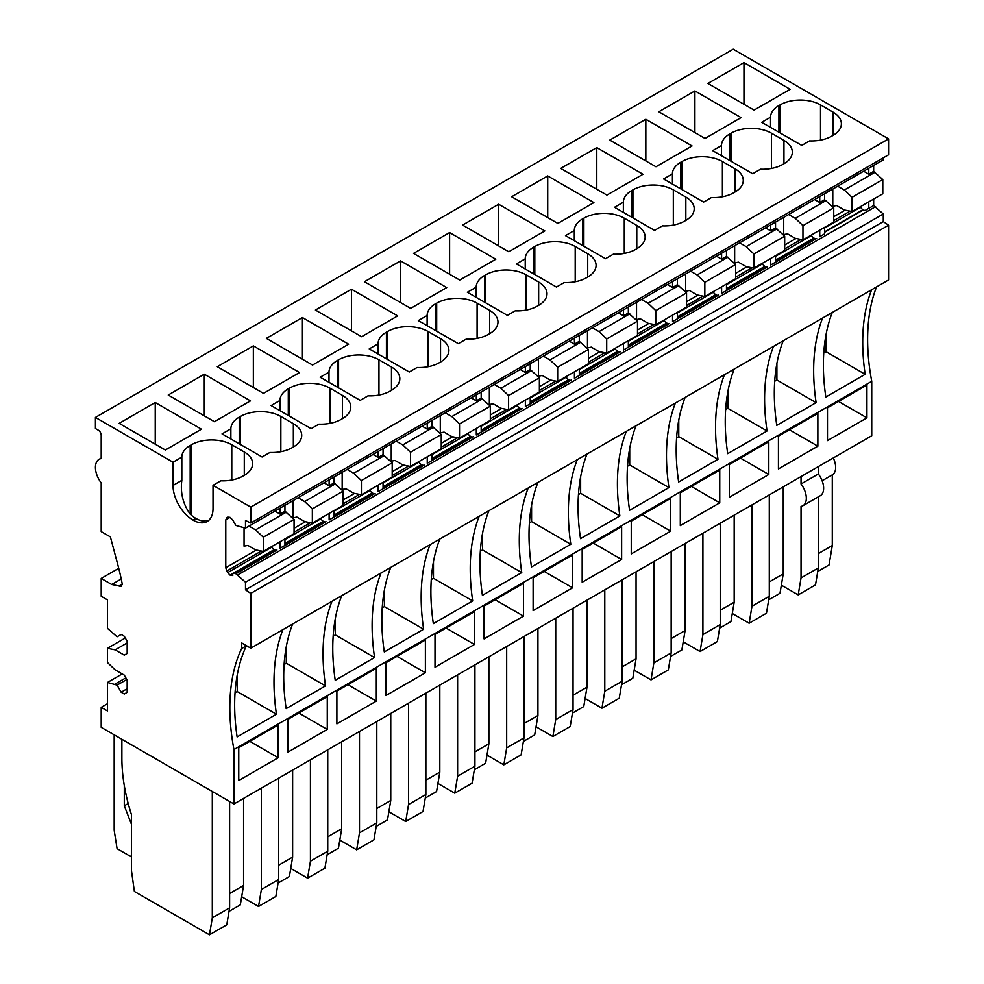 <?xml version="1.0" encoding="UTF-8"?>
<svg xmlns="http://www.w3.org/2000/svg" width="984" height="984" viewBox="0 0 984 984"><rect width="100%" height="100%" fill="white"/><g stroke="black" fill="none" stroke-linecap="round" stroke-linejoin="round"><path stroke-width="1.48" d="M873.657 199.051L873.657 205.545L883.288 213.983L883.288 221.609L888.577 225.188L888.577 279.96L250.785 648.185L241.744 642.97L241.744 648.518L246.553 645.75M876.547 286.91A204.082 117.834 -120 0 0 871.738 381.325L871.738 435.752L233.946 803.977L101.204 727.336L101.204 707.336L107.453 703.732M181.819 457.129L173 462.209L95.423 417.425L733.215 49.2L888.577 138.892L888.577 154.796L250.785 523.021L250.785 507.117L213.024 485.321L220.834 480.807A28.573 16.494 0 0 0 243.085 476.022L244.29 475.321A28.573 16.494 0 0 0 252.654 463.661A28.573 16.494 0 0 0 252.581 462.48A28.573 16.494 0 0 0 244.29 452L231.781 444.78A28.573 16.494 0 0 0 211.572 439.946A28.573 16.494 0 0 0 191.388 444.78L190.183 445.469A28.573 16.494 0 0 0 181.819 457.129L181.819 480.905M250.785 523.021L245.496 520.487L245.496 528.113L883.288 159.888L883.288 157.858M873.657 165.447L873.657 171.388L882.796 179.555L882.796 193.774L852.021 211.548L852.021 197.317L882.796 179.555M868.786 201.855L868.786 208.35L865.686 210.145A4.859 2.804 60 0 1 863.312 209.912L862.968 209.715A4.859 2.804 60 0 1 860.594 207.206L824.604 227.98M873.657 205.545L865.686 210.145M819.734 230.182L819.734 236.677L824.604 233.872L824.604 227.365M770.669 258.509L770.669 265.003L816.634 238.472A4.859 2.804 60 0 1 814.248 238.239L813.916 238.042A4.859 2.804 60 0 1 811.529 235.533L775.54 256.307M775.54 255.692L775.54 262.187L816.634 238.472M721.604 286.836L721.604 293.33L767.569 266.799A4.859 2.804 60 0 1 765.183 266.566L764.851 266.369A4.859 2.804 60 0 1 762.465 263.847L726.475 284.634M726.475 284.019L726.475 290.514L767.569 266.799M672.552 315.163L672.552 321.657L718.505 295.126A4.859 2.804 60 0 1 716.131 294.88L715.786 294.696A4.859 2.804 60 0 1 713.412 292.174L677.423 312.949M677.423 312.346L677.423 318.841L718.505 295.126M623.487 343.478L623.487 349.984L669.452 323.441A4.859 2.804 60 0 1 667.066 323.207L666.734 323.01A4.859 2.804 60 0 1 664.348 320.501L628.358 341.276M628.358 340.673L628.358 347.168L669.452 323.441M574.422 371.804L574.422 378.299L620.387 351.768A4.859 2.804 60 0 1 618.001 351.534L617.669 351.337A4.859 2.804 60 0 1 615.283 348.828L579.293 369.603M579.293 369L579.293 375.494L620.387 351.768M525.37 400.131L525.37 406.626L571.323 380.095A4.859 2.804 60 0 1 568.949 379.861L568.604 379.664A4.859 2.804 60 0 1 566.231 377.155L530.241 397.93M530.241 397.315L530.241 403.821L571.323 380.095M476.305 428.458L476.305 434.953L522.27 408.421A4.859 2.804 60 0 1 519.884 408.188L519.552 407.991A4.859 2.804 60 0 1 517.166 405.482L481.176 426.257M481.176 425.642L481.176 432.136L522.27 408.421M427.24 456.785L427.24 463.279L473.206 436.748A4.859 2.804 60 0 1 470.819 436.515L470.487 436.318A4.859 2.804 60 0 1 468.101 433.796L432.111 454.583M432.111 453.968L432.111 460.463L473.206 436.748M378.188 485.112L378.188 491.606L424.141 465.075A4.859 2.804 60 0 1 421.767 464.829L421.423 464.645A4.859 2.804 60 0 1 419.049 462.123L383.059 482.898M383.059 482.295L383.059 488.79L424.141 465.075M329.123 513.427L329.123 519.933L375.088 493.39A4.859 2.804 60 0 1 372.702 493.156L372.37 492.959A4.859 2.804 60 0 1 369.984 490.45L333.994 511.225M333.994 510.622L333.994 517.117L375.088 493.39M280.071 541.754L280.071 548.248L326.024 521.717A4.859 2.804 60 0 1 323.638 521.483L323.305 521.286A4.859 2.804 60 0 1 320.919 518.777L284.942 539.552M284.942 538.949L284.942 545.443L326.024 521.717M883.288 213.983L245.496 582.208L235.877 573.77L276.959 550.044A4.859 2.804 60 0 1 274.585 549.81L274.241 549.613A4.859 2.804 60 0 1 271.867 547.104L227.673 572.614L230.059 575.123L274.241 549.613M235.877 573.77L276.959 550.044M114.181 734.827L114.181 830.299L117.071 848.639L131.02 856.683L131.499 854.186M131.499 824.383L124.291 805.785L124.291 785.539M124.291 805.785L128.203 803.534M634.163 670.153L651.014 679.882L653.856 662.909L653.856 561.557M685.11 543.5L685.11 630.523L681.863 649.932L670.571 656.439M685.11 630.523L671.162 638.567M671.162 551.557L671.162 652.909L668.321 669.883L651.014 679.882M671.162 652.909L653.856 662.909M488.876 656.795L488.876 743.818L485.629 763.227L474.337 769.746M488.876 743.818L474.928 751.874M474.928 664.852L474.928 766.216L472.086 783.178L454.768 793.178L457.609 776.204L457.609 674.852M474.928 766.216L457.609 776.204M437.917 783.449L454.768 793.178M339.8 840.102L356.651 849.832L359.492 832.858L359.492 731.506M390.759 713.449L390.759 800.472L387.499 819.881L376.208 826.388M390.759 800.472L376.798 808.516M376.798 721.506L376.798 822.858L373.957 839.832L356.651 849.832M376.798 822.858L359.492 832.858M586.993 600.154L586.993 687.164L583.746 706.574L572.454 713.092M586.993 687.164L573.045 695.221M573.045 608.198L573.045 709.562L570.203 726.524L552.885 736.524L555.726 719.562L555.726 618.198M573.045 709.562L555.726 719.562M536.046 726.795L552.885 736.524M783.239 486.846L783.239 573.869L779.992 593.278L768.701 599.797M783.239 573.869L769.291 581.925M769.291 494.903L769.291 596.267L766.45 613.229L749.131 623.229L751.973 606.255L751.973 504.903M769.291 596.267L751.973 606.255M732.28 613.499L749.131 623.229M720.226 523.23L720.226 624.582L702.908 634.582L702.908 533.23M683.228 641.826L700.067 651.556L702.908 634.582M734.175 515.173L734.175 602.196L730.928 621.605L719.636 628.124M734.175 602.196L720.226 610.24M720.226 624.582L717.385 641.556L700.067 651.556M636.058 571.827L636.058 658.837L632.81 678.247L621.519 684.766M636.058 658.837L622.109 666.894M622.109 579.884L622.109 681.236L619.268 698.209L601.95 708.197L604.791 691.235L604.791 589.871M622.109 681.236L604.791 691.235M585.099 698.468L601.95 708.197M425.863 693.179L425.863 794.531L408.544 804.531L408.544 703.179M388.864 811.775L405.703 821.505L408.544 804.531M439.811 685.122L439.811 772.145L436.564 791.554L425.272 798.073M439.811 772.145L425.863 780.189M425.863 794.531L423.022 811.505L405.703 821.505M341.694 741.776L341.694 828.786L338.447 848.196L327.155 854.715M341.694 828.786L327.746 836.843M327.746 749.833L327.746 851.185L324.904 868.159L307.586 878.146L310.427 861.184L310.427 759.82M327.746 851.185L310.427 861.184M290.735 868.417L307.586 878.146M243.577 798.43L243.577 885.44L229.616 893.497M229.616 801.48L229.616 907.838L226.775 924.8L209.469 934.8L212.31 917.838L212.31 791.48M229.616 907.838L212.31 917.838M121.881 739.279L121.881 758.295A150.134 86.678 -120 0 0 131.499 814.752L131.499 870.889L134.39 891.455L209.469 934.8M243.577 885.44L240.317 904.849L229.026 911.369M537.928 628.481L537.928 715.491L523.98 723.548M523.98 636.525L523.98 737.889L521.139 754.851L503.833 764.851L506.674 747.889L506.674 646.525M523.98 737.889L506.674 747.889M486.982 755.122L503.833 764.851M537.928 715.491L534.681 734.9L523.39 741.419M818.344 466.576L818.344 473.981L801.038 483.98L801.038 476.576M781.345 585.173L798.196 594.902L801.038 577.94L801.038 506.391A16.322 9.422 -120 0 0 802.944 505.714L820.262 495.715A16.322 9.422 -120 0 0 818.344 473.981M818.344 496.822L818.344 567.94L815.502 584.902L798.196 594.902M802.944 505.714A16.322 9.422 -120 0 0 801.038 483.98M822.12 480.758L832.292 474.878A16.322 9.422 -120 0 0 833.288 457.954M832.292 474.878L832.292 545.542L829.045 564.951L817.753 571.47M241.683 896.744L258.521 906.473L261.363 889.511L261.363 788.147M292.629 770.103L292.629 857.113L289.382 876.523L278.091 883.042M292.629 857.113L278.681 865.17M278.681 778.147L278.681 879.511L275.84 896.473L258.521 906.473M278.681 879.511L261.363 889.511M866.929 417.856L827.482 440.623L827.482 407.831L866.929 385.052L866.929 417.856L838.528 401.447M817.864 446.17L778.43 468.95L778.43 436.146L817.864 413.378L817.864 446.17L789.463 429.774M768.811 474.497L768.811 441.705L729.365 464.473L729.365 497.277L768.811 474.497L740.411 458.101M719.747 502.824L719.747 470.032L680.301 492.799L680.301 525.591L719.747 502.824L691.346 486.428M670.682 531.151L670.682 498.359L631.248 521.126L631.248 553.918L670.682 531.151L642.281 514.755M621.63 559.478L621.63 526.674L582.184 549.453L582.184 582.245L621.63 559.478L593.229 543.082M572.565 587.805L572.565 555.001L533.119 577.78L533.119 610.572L572.565 587.805L544.164 571.397M523.5 616.119L523.5 583.327L484.067 606.095L484.067 638.899L523.5 616.119L495.1 599.723M474.448 644.446L474.448 611.654L435.002 634.422L435.002 667.226L474.448 644.446L446.047 628.05M425.383 672.773L425.383 639.981L385.937 662.749L385.937 695.54L425.383 672.773L396.983 656.377M376.318 701.1L376.318 668.308L336.885 691.076L336.885 723.867L376.318 701.1L347.918 684.704M327.266 729.427L327.266 696.623L287.82 719.402L287.82 752.194L327.266 729.427L298.865 713.031M278.201 757.754L278.201 724.95L238.755 747.729L238.755 780.521L278.201 757.754L249.801 741.346M235.041 692.822L237.218 691.567L276.442 714.212L237.107 736.93A204.082 117.834 60 0 1 246.381 645.848M276.442 714.212A204.082 117.834 60 0 1 282.912 629.637M237.218 675.036L237.218 691.567M284.105 664.507L286.282 663.241L325.507 685.885L286.159 708.603A204.082 117.834 60 0 1 292.629 624.028M325.507 685.885A204.082 117.834 60 0 1 331.977 601.31M286.282 646.709L286.282 663.241M333.158 636.181L335.347 634.914L374.572 657.558L335.224 680.276A204.082 117.834 60 0 1 341.694 595.701M374.572 657.558A204.082 117.834 60 0 1 381.029 572.995M335.347 618.382L335.347 634.914M382.222 607.854L384.4 606.587L423.624 629.243L384.289 651.949A204.082 117.834 60 0 1 390.746 567.387M423.624 629.243A204.082 117.834 60 0 1 430.094 544.669M384.4 590.056L384.4 606.587M431.275 579.527L433.464 578.272L472.689 600.917L433.341 623.635A204.082 117.834 60 0 1 439.811 539.06M472.689 600.917A204.082 117.834 60 0 1 479.159 516.342M433.464 561.729L433.464 578.272M480.34 551.2L482.529 549.945L521.754 572.59L482.406 595.308A204.082 117.834 60 0 1 488.876 510.733M521.754 572.59A204.082 117.834 60 0 1 528.211 488.015M482.529 533.402L482.529 549.945M529.404 522.873L531.581 521.618L570.806 544.263L531.471 566.981A204.082 117.834 60 0 1 537.928 482.406M570.806 544.263A204.082 117.834 60 0 1 577.276 459.688M531.581 505.087L531.581 521.618M578.457 494.558L580.646 493.291L619.871 515.936L580.523 538.654A204.082 117.834 60 0 1 586.993 454.079M619.871 515.936A204.082 117.834 60 0 1 626.341 431.361M580.646 476.76L580.646 493.291M627.521 466.231L629.711 464.965L668.936 487.609L629.588 510.327A204.082 117.834 60 0 1 636.058 425.752M668.936 487.609A204.082 117.834 60 0 1 675.393 403.046M629.711 448.433L629.711 464.965M676.586 437.905L678.763 436.638L717.988 459.294L678.653 482A204.082 117.834 60 0 1 685.11 397.438M717.988 459.294A204.082 117.834 60 0 1 724.458 374.719M678.763 420.106L678.763 436.638M725.639 409.578L727.828 408.323L767.053 430.967L727.705 453.686A204.082 117.834 60 0 1 734.175 369.111M767.053 430.967A204.082 117.834 60 0 1 773.522 346.393M727.828 391.78L727.828 408.323M783.239 340.784A204.082 117.834 -120 0 0 776.77 425.359L816.117 402.641L776.893 379.996L774.703 381.251M816.117 402.641A204.082 117.834 60 0 1 822.575 318.066M776.893 363.453L776.893 379.996M832.292 312.457A204.082 117.834 -120 0 0 825.834 397.032L865.17 374.314L825.945 351.669L823.768 352.924M865.17 374.314A204.082 117.834 60 0 1 871.639 289.739M825.945 335.138L825.945 351.669M256.381 550.044L225.779 567.707L225.779 519.835L230.059 517.363L232.778 520.069L235.877 525.444L245.496 528.113M284.942 505.346L284.942 511.286L280.071 514.091L280.071 508.15M333.994 477.019L333.994 482.959L331.829 484.214L329.123 485.776L329.123 479.835M383.059 448.692L383.059 454.633L380.894 455.887L378.188 457.449L378.188 451.508M432.111 420.365L432.111 426.306L429.959 427.56L427.24 429.122L427.24 423.182M481.176 392.038L481.176 397.979L479.011 399.233L476.305 400.796L476.305 394.855M530.241 363.723L530.241 369.664L525.37 372.469L525.37 366.528M579.293 335.396L579.293 341.337L577.141 342.58L574.422 344.142L574.422 338.201M628.358 307.07L628.358 313.01L626.193 314.265L623.487 315.827L623.487 309.886M677.423 278.743L677.423 284.683L675.258 285.938L672.552 287.5L672.552 281.559M726.475 250.416L726.475 256.357L724.31 257.611L721.604 259.173L721.604 253.232M775.54 222.089L775.54 228.03L773.375 229.284L770.669 230.846L770.669 224.905M819.734 196.579L819.734 202.519L824.604 199.715L824.604 193.774M868.786 168.252L868.786 174.193L873.657 171.388M526.145 310.083L526.145 274.831A28.573 16.494 0 0 0 505.936 269.997A28.573 16.494 0 0 0 485.752 274.831L484.546 275.52A28.573 16.494 0 0 0 476.182 287.18L476.182 297.353M526.145 274.831L538.654 282.051A28.573 16.494 0 0 1 546.944 292.531A28.573 16.494 0 0 1 547.018 293.712A28.573 16.494 0 0 1 538.654 305.372L537.448 306.073A28.573 16.494 0 0 1 515.198 310.858L507.387 315.372L467.363 292.26L476.182 287.18M623.364 202.2L614.545 207.292L654.569 230.391L662.38 225.877A28.573 16.494 0 0 0 684.63 221.093L685.836 220.404A28.573 16.494 0 0 0 694.2 208.731A28.573 16.494 0 0 0 694.126 207.55A28.573 16.494 0 0 0 685.836 197.071L673.327 189.85A28.573 16.494 0 0 0 653.118 185.017A28.573 16.494 0 0 0 632.933 189.85L631.728 190.552A28.573 16.494 0 0 0 623.364 202.2L623.364 212.372M574.299 230.527L565.492 235.619L605.504 258.718L613.327 254.204A28.573 16.494 0 0 0 635.578 249.419L636.771 248.718A28.573 16.494 0 0 0 645.147 237.058A28.573 16.494 0 0 0 645.074 235.877A28.573 16.494 0 0 0 636.771 225.398L624.274 218.177A28.573 16.494 0 0 0 604.053 213.343A28.573 16.494 0 0 0 583.869 218.177L582.663 218.866A28.573 16.494 0 0 0 574.299 230.527L574.299 240.699M525.235 258.853L516.428 263.933L556.452 287.045L564.263 282.531A28.573 16.494 0 0 0 586.513 277.746L587.719 277.045A28.573 16.494 0 0 0 596.083 265.385A28.573 16.494 0 0 0 596.009 264.204A28.573 16.494 0 0 0 587.719 253.724L575.209 246.504A28.573 16.494 0 0 0 555.001 241.67A28.573 16.494 0 0 0 534.804 246.504L533.611 247.193A28.573 16.494 0 0 0 525.235 258.853L525.235 269.026M378.053 343.822L369.246 348.914L409.27 372.013L417.081 367.512A28.573 16.494 0 0 0 439.331 362.715L440.537 362.026A28.573 16.494 0 0 0 448.901 350.365A28.573 16.494 0 0 0 448.827 349.172A28.573 16.494 0 0 0 440.537 338.693L428.028 331.473A28.573 16.494 0 0 0 407.819 326.651A28.573 16.494 0 0 0 387.622 331.473L386.429 332.174A28.573 16.494 0 0 0 378.053 343.822L378.053 353.994M378.963 395.051L378.963 359.8A28.573 16.494 0 0 0 358.754 354.966A28.573 16.494 0 0 0 338.57 359.8L337.364 360.501A28.573 16.494 0 0 0 329 372.149L329 382.321M378.963 359.8L391.472 367.02A28.573 16.494 0 0 1 399.762 377.499A28.573 16.494 0 0 1 399.836 378.68A28.573 16.494 0 0 1 391.472 390.353L390.267 391.042A28.573 16.494 0 0 1 368.016 395.826L360.206 400.34L320.181 377.241L329 372.149M230.871 428.803L222.064 433.882L262.088 456.994L269.899 452.48A28.573 16.494 0 0 0 292.15 447.695L293.355 446.994A28.573 16.494 0 0 0 301.719 435.334A28.573 16.494 0 0 0 301.645 434.153A28.573 16.494 0 0 0 293.355 423.673L280.846 416.453A28.573 16.494 0 0 0 260.637 411.619A28.573 16.494 0 0 0 240.44 416.453L239.247 417.142A28.573 16.494 0 0 0 230.871 428.803L230.871 438.975M208.854 520.253L202.692 520.979A28.302 16.334 -120 0 1 195.902 518.433L193.012 520.106A28.302 16.334 -120 0 0 207.169 521.508A28.302 16.334 -120 0 0 213.024 508.543L213.024 485.321M173 462.209L173 485.444L181.819 480.364C180.22 492.873 183.012 504.14 190.183 514.165A28.302 16.334 -120 0 0 195.902 518.433M477.092 338.398L477.092 303.146A28.573 16.494 0 0 0 456.871 298.324A28.573 16.494 0 0 0 436.687 303.146L435.481 303.847A28.573 16.494 0 0 0 427.118 315.507L427.118 325.679M477.092 303.146L489.589 310.366A28.573 16.494 0 0 1 497.892 320.846A28.573 16.494 0 0 1 497.966 322.039A28.573 16.494 0 0 1 489.589 333.699L488.396 334.388A28.573 16.494 0 0 1 466.145 339.185L458.323 343.687L418.311 320.587L427.118 315.507M770.546 117.231L761.727 122.311L801.751 145.423L809.561 140.909A28.573 16.494 0 0 0 831.812 136.124L833.018 135.423A28.573 16.494 0 0 0 841.381 123.763A28.573 16.494 0 0 0 841.308 122.582A28.573 16.494 0 0 0 833.018 112.102L820.508 104.882A28.573 16.494 0 0 0 800.299 100.048A28.573 16.494 0 0 0 780.115 104.882L778.91 105.571A28.573 16.494 0 0 0 770.546 117.231L770.546 127.403M329.911 423.378L329.911 388.127A28.573 16.494 0 0 0 309.689 383.293A28.573 16.494 0 0 0 289.505 388.127L288.3 388.815A28.573 16.494 0 0 0 279.936 400.476L279.936 410.648M329.911 388.127L342.407 395.347A28.573 16.494 0 0 1 350.71 405.826A28.573 16.494 0 0 1 350.784 407.007A28.573 16.494 0 0 1 342.42 418.667L341.214 419.368A28.573 16.494 0 0 1 318.964 424.153L311.141 428.667L271.129 405.568L279.936 400.476M672.416 173.873L663.61 178.965L703.634 202.064L711.444 197.563A28.573 16.494 0 0 0 733.695 192.766L734.9 192.077A28.573 16.494 0 0 0 743.264 180.416A28.573 16.494 0 0 0 743.191 179.223A28.573 16.494 0 0 0 734.9 168.744L722.391 161.524A28.573 16.494 0 0 0 702.182 156.702A28.573 16.494 0 0 0 681.986 161.524L680.793 162.225A28.573 16.494 0 0 0 672.416 173.873L672.416 184.045M771.456 168.448L771.456 133.197A28.573 16.494 0 0 0 751.235 128.375A28.573 16.494 0 0 0 731.051 133.197L729.845 133.898A28.573 16.494 0 0 0 721.481 145.558L721.481 155.73M771.456 133.197L783.953 140.417A28.573 16.494 0 0 1 792.255 150.896A28.573 16.494 0 0 1 792.329 152.09A28.573 16.494 0 0 1 783.953 163.75L782.76 164.439A28.573 16.494 0 0 1 760.509 169.236L752.686 173.738L712.674 150.638L721.481 145.558M155.238 402.517L201.437 429.196L165.361 450.02L119.162 423.354L155.238 402.517L155.238 444.178M204.291 374.203L250.489 400.869L214.426 421.693L168.227 395.027L204.291 374.203L204.291 415.851M253.355 345.876L299.554 372.542L263.478 393.379L217.28 366.7L253.355 345.876L253.355 387.524M302.42 317.549L348.619 344.216L312.543 365.052L266.344 338.373L302.42 317.549L302.42 359.197M351.472 289.222L397.671 315.901L361.608 336.725L315.409 310.046L351.472 289.222L351.472 330.882M400.537 260.895L446.736 287.574L410.66 308.398L364.461 281.731L400.537 260.895L400.537 302.555M449.602 232.568L495.801 259.247L459.725 280.071L413.526 253.405L449.602 232.568L449.602 274.228M498.654 204.254L544.853 230.92L508.777 251.744L462.591 225.078L498.654 204.254L498.654 245.902M547.719 175.927L593.918 202.593L557.842 223.429L511.643 196.751L547.719 175.927L547.719 217.575M596.784 147.6L642.982 174.266L606.907 195.103L560.708 168.424L596.784 147.6L596.784 189.26M645.836 119.273L692.035 145.952L655.959 166.776L609.773 140.097L645.836 119.273L645.836 160.933M694.901 90.946L741.1 117.625L705.024 138.449L658.825 111.782L694.901 90.946L694.901 132.606M743.966 62.619L790.164 89.298L754.088 110.122L707.89 83.455L743.966 62.619L743.966 104.279M95.423 417.425L95.423 428.532L98.314 430.192A4.084 2.362 -120 0 1 101.204 435.199L101.204 458.569A17.687 10.209 -120 0 0 99.089 459.307A17.687 10.209 -120 0 0 101.204 482.91L101.204 531.594L110.38 536.895L117.932 565.21A194.623 112.36 -120 0 1 122.176 583.684L121.413 586.403L119.371 586.206L122.262 584.545M122.237 584.139L119.015 585.997L111.696 584.484L101.204 578.432L118.744 568.297M121.229 578.986L111.696 584.484M832.784 189.051L832.784 206.271L836.572 205.521L844.321 209.986L852.021 211.548M852.021 197.317L844.321 189.986L875.108 172.225M863.644 171.228L868.786 174.193M844.321 189.986L837.728 186.185M783.719 217.378L783.719 234.598L787.52 233.835L795.256 238.312L802.956 239.862L833.743 222.089L833.743 207.87L824.604 199.715M734.654 245.692L734.654 262.913L738.455 262.162L746.204 266.639L753.892 268.189L784.679 250.416L784.679 236.197L775.54 228.03M685.602 274.019L685.602 291.239L689.39 290.489L697.139 294.966L704.839 296.516L735.614 278.743L735.614 264.524L726.475 256.357M636.537 302.346L636.537 319.566L640.338 318.816L648.075 323.281L655.774 324.843L686.561 307.07L686.561 292.851L677.423 284.683M587.473 330.673L587.473 347.893L591.273 347.143L599.022 351.608L606.71 353.17L637.497 335.396L637.497 321.178L628.358 313.01M538.42 359L538.42 376.22L542.209 375.47L549.958 379.935L557.657 381.497L588.432 363.723L588.432 349.504L579.293 341.337M489.356 387.327L489.356 404.547L493.156 403.784L500.893 408.262L508.593 409.811L539.38 392.038L539.38 377.819L530.241 369.664M440.291 415.642L440.291 432.862L444.091 432.111L451.841 436.588L459.528 438.138L490.315 420.365L490.315 406.146L481.176 397.979M391.238 443.969L391.238 461.188L395.039 460.438L402.776 464.915L410.476 466.465L441.25 448.692L441.25 434.473L432.111 426.306M342.174 472.295L342.174 489.515L345.974 488.765L353.711 493.23L361.411 494.792L392.198 477.019L392.198 462.8L383.059 454.633M293.109 500.622L293.109 517.842L296.91 517.092L304.659 521.557L312.346 523.119L343.133 505.346L343.133 491.127L333.994 482.959M244.057 527.818L244.057 546.169L247.857 545.419L255.594 549.884L263.294 551.446L294.068 533.672L294.068 519.454L284.942 511.286M274.585 549.81L230.391 575.32L232.778 575.554M832.292 545.542L818.344 553.598M818.344 567.94L801.038 577.94M274.917 511.127L280.071 514.091M263.294 551.446L263.294 537.215L255.594 529.884L249.001 526.083M255.594 529.884L286.381 512.123M323.982 482.8L329.123 485.776M312.346 523.119L312.346 508.9L304.659 501.569L298.066 497.756M304.659 501.569L335.433 483.796M373.034 454.473L378.188 457.449M361.411 494.792L361.411 480.573L353.711 473.243L347.131 469.442M353.711 473.243L384.498 455.469M422.099 426.146L427.24 429.122M410.476 466.465L410.476 452.246L402.776 444.916L396.183 441.115M402.776 444.916L433.563 427.142M471.164 397.831L476.305 400.796M459.528 438.138L459.528 423.919L451.841 416.589L445.248 412.788M451.841 416.589L482.615 398.815M520.216 369.504L525.37 372.469M508.593 409.811L508.593 395.593L500.893 388.262L494.312 384.461M500.893 388.262L531.68 370.488M569.281 341.177L574.422 344.142M557.657 381.497L557.657 367.266L549.958 359.935L543.365 356.134M549.958 359.935L580.745 342.174M618.346 312.851L623.487 315.827M606.71 353.17L606.71 338.951L599.022 331.62L592.429 327.807M599.022 331.62L629.797 313.847M667.398 284.524L672.552 287.5M655.774 324.843L655.774 310.624L648.075 303.293L641.494 299.493M648.075 303.293L678.862 285.52M716.463 256.197L721.604 259.173M704.839 296.516L704.839 282.297L697.139 274.966L690.547 271.166M697.139 274.966L727.926 257.193M765.527 227.882L770.669 230.846M753.892 268.189L753.892 253.97L746.204 246.64L739.611 242.839M746.204 246.64L776.979 228.866M814.58 199.555L819.734 202.519M802.956 239.862L802.956 225.643L795.256 218.313L788.676 214.512M795.256 218.313L826.043 200.539M173 485.444A28.302 16.334 -120 0 0 193.012 520.106M802.956 225.643L833.743 207.87M753.892 253.97L784.679 236.197M704.839 282.297L735.614 264.524M655.774 310.624L686.561 292.851M606.71 338.951L637.497 321.178M557.657 367.266L588.432 349.504M508.593 395.593L539.38 377.819M459.528 423.919L490.315 406.146M410.476 452.246L441.25 434.473M361.411 480.573L392.198 462.8M312.346 508.9L343.133 491.127M263.294 537.215L294.068 519.454M227.673 572.614L226.763 571.028L261.363 551.052M225.779 567.707L226.763 571.028M230.059 517.363L227.673 517.129L225.779 519.835M101.204 707.336L107.453 710.952L107.453 682.453L117.071 685.122L121.155 692.207L124.291 694.015L127.17 692.342L127.17 680.129L124.291 675.122L115.153 669.846L107.453 662.515L107.453 648.296L115.153 649.858L124.291 655.135L127.17 653.462L127.17 641.248L124.291 636.254L121.155 634.446L117.071 636.808L107.453 628.358L107.453 599.871L101.204 596.255L101.204 578.432M250.785 507.117L888.577 138.892M237.796 574.877L875.588 206.652M245.496 582.208L245.496 589.834L883.288 221.609M245.496 589.834L250.785 593.401L888.577 225.188M250.785 593.401L250.785 648.185M241.744 648.518L241.646 648.468A204.082 117.834 -120 0 0 233.946 749.55L233.946 803.977M871.738 381.325L233.946 749.55M107.453 682.453L122.213 673.929M115.153 684.015L125.854 677.841M117.071 685.122L126.813 679.501M121.155 692.207L127.17 688.739M124.291 694.015L127.17 692.342M107.453 648.296L125.3 638.001M115.153 649.858L127.17 642.909M124.291 655.135L127.17 653.462M485.752 302.875L485.752 274.831M484.546 275.52L484.546 302.174M538.654 305.372L538.654 282.051M685.836 220.404L685.836 197.071M673.327 189.85L673.327 225.102M632.933 217.894L632.933 189.85M631.728 190.552L631.728 217.206M636.771 248.718L636.771 225.398M624.274 218.177L624.274 253.429M583.869 246.221L583.869 218.177M582.663 218.866L582.663 245.533M587.719 277.045L587.719 253.724M575.209 246.504L575.209 281.756M534.804 274.548L534.804 246.504M533.611 247.193L533.611 273.86M440.537 362.026L440.537 338.693M428.028 331.473L428.028 366.724M387.622 359.529L387.622 331.473M386.429 332.174L386.429 358.828M338.57 387.844L338.57 359.8M337.364 360.501L337.364 387.155M391.472 390.353L391.472 367.02M293.355 446.994L293.355 423.673M280.846 416.453L280.846 451.705M240.44 444.497L240.44 416.453M239.247 417.142L239.247 443.809M244.29 475.321L244.29 452M231.781 444.78L231.781 480.032M191.388 515.235L191.388 444.78M190.183 445.469L190.183 514.165M436.687 331.202L436.687 303.146M435.481 303.847L435.481 330.501M489.589 333.699L489.589 310.366M833.018 135.423L833.018 112.102M820.508 104.882L820.508 140.134M780.115 132.926L780.115 104.882M778.91 105.571L778.91 132.225M289.505 416.171L289.505 388.127M288.3 388.815L288.3 415.482M342.407 418.667L342.407 395.347M734.9 192.077L734.9 168.744M722.391 161.524L722.391 196.775M681.986 189.58L681.986 161.524M680.793 162.225L680.793 188.879M731.051 161.253L731.051 133.197M729.845 133.898L729.845 160.552M783.953 163.75L783.953 140.417M863.312 209.912L824.604 232.261M814.248 238.239L775.54 260.588M765.183 266.566L726.475 288.902M716.131 294.88L677.423 317.229M667.066 323.207L628.358 345.556M618.001 351.534L579.293 373.883M568.949 379.861L530.241 402.21M519.884 408.188L481.176 430.537M470.819 436.515L432.111 458.851M421.767 464.829L383.059 487.178M372.702 493.156L333.994 515.505M323.638 521.483L284.942 543.832M824.604 231.867L862.968 209.715M833.743 220.6L850.09 211.154M845.108 210.145L833.743 216.701M775.54 260.194L813.916 238.042M784.679 248.915L801.038 239.481M796.044 238.472L784.679 245.028M726.475 288.521L764.851 266.369M735.614 277.242L751.973 267.808M746.991 266.799L735.614 273.355M677.423 316.848L715.786 294.696M686.561 305.569L702.908 296.123M697.927 295.114L686.561 301.682M628.358 345.163L666.734 323.01M637.497 333.896L653.856 324.449M648.862 323.441L637.497 330.009M579.293 373.489L617.669 351.337M588.432 362.223L604.791 352.776M599.809 351.768L588.432 358.336M530.241 401.816L568.604 379.664M539.38 390.55L555.726 381.103M550.745 380.095L539.38 386.651M481.176 430.143L519.552 407.991M490.315 418.864L506.674 409.43M501.68 408.421L490.315 414.977M432.111 458.47L470.487 436.318M441.25 447.191L457.609 437.757M452.628 436.748L441.25 443.304M383.059 486.797L421.423 464.645M392.198 475.518L408.544 466.072M403.563 465.063L392.198 471.631M333.994 515.112L372.37 492.959M343.133 503.845L359.492 494.398M354.498 493.39L343.133 499.958M284.942 543.439L323.305 521.286M294.068 532.172L310.427 522.725M305.446 521.717L294.068 528.285M226.763 517.658L227.673 517.129M101.204 458.089L99.089 459.307"/></g></svg>
